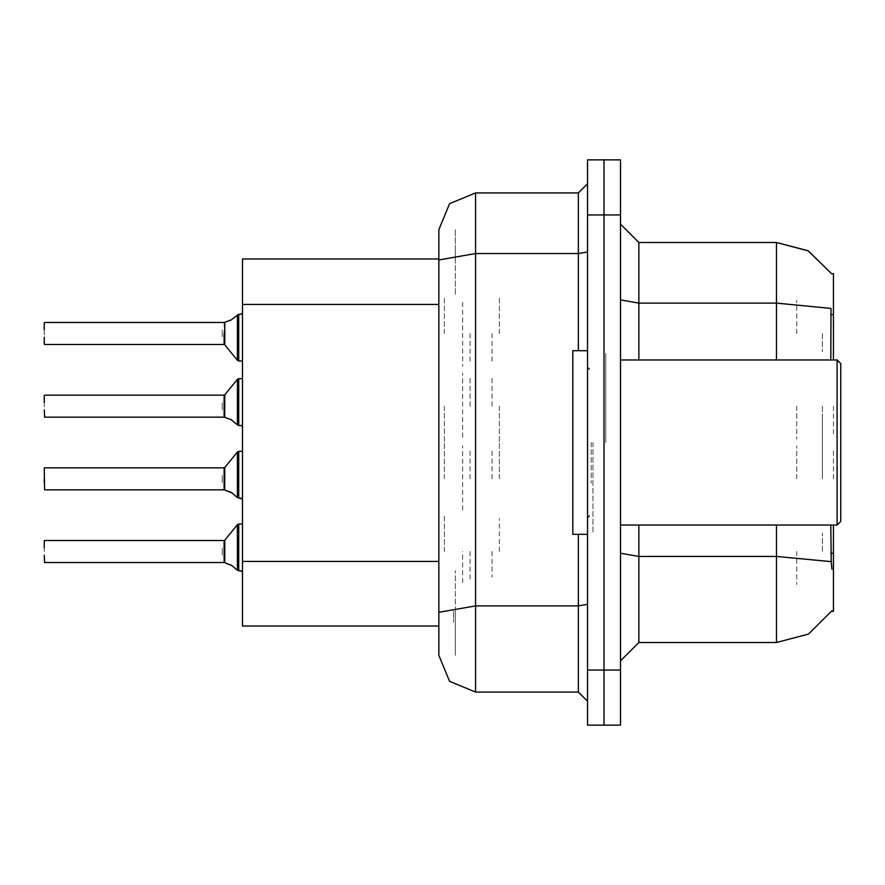 <?xml version="1.0" encoding="UTF-8"?>
<svg xmlns="http://www.w3.org/2000/svg" width="885" height="885" viewBox="0 0 885 885"><rect width="100%" height="100%" fill="white"/><g stroke="black" fill="none" stroke-linecap="round" stroke-linejoin="round"><path stroke-width="0.66" stroke-dasharray="4.42 3.32" d="M833.404 551.51L833.404 580.881L833.404 551.51M822.397 551.51L822.397 533.157L822.397 551.51M833.404 333.49L833.404 304.119L833.404 333.49M822.397 333.49L822.397 351.843L822.397 333.49M833.404 406.16L833.404 435.531L833.404 406.16M822.397 406.16L822.397 424.512L822.397 406.16M833.404 478.84L833.404 449.469L833.404 478.84M822.397 478.84L822.397 460.488L822.397 478.84M444.336 551.51L444.336 514.804L444.336 551.51M242.457 551.51L242.457 582.717L242.457 551.51M444.336 333.49L444.336 296.785L444.336 333.49M242.457 333.49L242.457 302.283L242.457 333.49M444.336 406.16L444.336 442.865L444.336 406.16M242.457 406.16L242.457 437.356L242.457 406.16M444.336 478.84L444.336 442.135L444.336 478.84M242.457 478.84L242.457 447.644L242.457 478.84M499.394 551.51L499.394 518.477M499.394 333.49L499.394 296.785L499.394 333.49M499.394 406.16L499.394 442.865L499.394 406.16M499.394 478.84L499.394 442.135L499.394 478.84M796.699 551.51L796.699 584.554L796.699 551.51M796.699 333.49L796.699 300.446L796.699 333.49M796.699 406.16L796.699 439.192L796.699 406.16M796.699 478.84L796.699 445.808L796.699 478.84M242.457 561.411L242.457 626.027M453.507 611.159L453.507 622.354L453.507 611.159M604.001 591.257L604.001 677.412L604.001 591.257M833.404 553.191L833.404 611.347M604.001 561.787L604.001 611.347L604.001 561.787M604.001 273.653L604.001 314.606L604.001 273.653M833.404 273.653L833.404 314.606M604.001 207.588L604.001 268.255L604.001 207.588M242.457 258.973L242.457 304.473M620.518 442.5L620.518 353.491L620.518 442.5M605.838 442.5L605.838 353.491L605.838 442.5M592.994 442.5L592.994 533.345L592.994 442.5M604.001 442.5L604.001 533.345L604.001 442.5M604.001 569.132L604.001 660.896L604.001 569.132M620.518 660.896L620.518 553.202L620.518 660.896M604.001 224.104L604.001 299.938L604.001 224.104M604.001 670.067L604.001 725.125M604.001 159.875L604.001 214.933M620.518 299.938L620.518 224.104L620.518 299.938M620.518 725.125L620.518 670.067M620.518 214.933L620.518 159.875M438.827 618.681L438.827 626.027M455.344 635.198L455.344 570.582L455.344 635.198M455.344 655.387L455.344 612.309L455.344 655.387M604.001 618.681L604.001 701.274L604.001 618.681M587.485 701.274L587.485 604.344L587.485 701.274M587.485 442.5L587.485 534.263L587.485 442.5M587.485 251.971L587.485 183.726L587.485 251.971M587.485 214.933L587.485 159.875M587.485 725.125L587.485 670.067M604.001 183.726L604.001 251.971L604.001 183.726M438.827 249.802L438.827 259.947M455.344 249.802L455.344 295.291L455.344 249.802M455.344 229.613L455.344 259.947L455.344 229.613M470.023 478.84L470.023 449.469L470.023 478.84M492.049 478.84L492.049 449.469L492.049 478.84M44.25 475.168L44.25 489.471L44.25 475.168M462.689 510.003L462.689 445.808L462.689 510.003M238.784 451.306L238.784 498.078M242.457 506.342L242.457 499.35L242.457 506.342M242.457 499.007L242.457 494.206L242.457 499.007M222.279 482.502L222.268 475.168L222.279 482.502M224.104 482.491L224.104 475.168L224.104 482.491M224.104 467.822L224.104 489.836M238.784 458.651L238.806 492.934L238.784 458.651M470.023 406.16L470.023 376.8L470.023 406.16M492.049 406.16L492.049 376.8L492.049 406.16M44.25 402.487L44.25 416.802M462.689 437.334L462.689 373.127L462.689 437.334M238.784 378.636L238.784 425.408M242.457 433.661L242.457 426.67L242.457 433.661M242.457 426.327L242.457 421.526L242.457 426.327M222.279 409.821L222.268 402.487L222.279 409.821M224.104 409.821L224.104 402.487L224.104 409.821M224.104 395.152L224.104 417.167M238.784 385.971L238.806 420.253L238.784 385.971M470.023 333.49L470.023 362.85L470.023 333.49M492.049 333.49L492.049 362.85L492.049 333.49M44.25 322.848L44.25 337.152M462.689 302.316L462.689 366.523L462.689 302.316M238.784 314.241L238.784 361.014M242.457 305.989L242.457 312.969L242.457 305.989M242.457 313.312L242.457 318.124L242.457 313.312M222.279 329.828L222.268 337.152L222.279 329.828M224.104 329.828L224.104 337.152L224.104 329.828M224.104 322.483L224.104 344.497M238.784 353.679L238.806 319.385L238.784 353.679M470.023 551.51L470.023 580.848M492.049 551.51L492.049 577.186M44.25 547.848L44.25 551.51M462.689 582.684L462.689 551.51M238.784 523.986L238.784 570.759M242.457 579.011L242.457 572.031L242.457 579.011M242.457 571.688L242.457 566.876L242.457 571.688M222.279 555.172L222.268 547.848L222.279 555.172M224.104 555.172L224.104 547.848L224.104 555.172M224.104 540.503L224.104 562.517M238.784 531.321L238.806 565.615L238.784 531.321M840.75 521.42L840.75 363.58M837.077 525.082L837.077 359.918M572.805 534.263L572.805 350.737M822.397 415.85L822.397 473.851L822.397 415.85M591.158 442.5L591.158 483.144L591.158 442.5M44.25 478.84L44.25 489.471"/><path stroke-width="1.33" d="M831.933 569.132L831.214 561.687L776.521 556.388L776.521 642.543L808.447 634.047L831.933 610.794L831.601 611.347L833.404 611.347L833.404 525.082M833.404 359.918L833.404 273.653L831.601 273.653L808.171 250.798L776.521 242.457L808.171 250.798L831.745 273.885L808.282 250.864L776.521 242.457L638.87 242.457L638.87 359.918M438.827 655.387L438.827 229.613L449.58 203.661L475.533 192.908L475.533 692.092L449.58 681.339L438.827 655.387L438.827 626.027L242.457 626.027L242.457 258.973L438.827 258.973M620.518 670.067L620.518 725.125L604.001 725.125L604.001 159.875L620.518 159.875L620.518 670.067L587.485 670.067L587.485 725.125L604.001 725.125M604.001 159.875L587.485 159.875L587.485 670.067M438.827 618.681L438.827 612.309L475.533 605.937L578.303 605.937L578.303 534.263M438.827 229.613L438.827 249.802M44.25 478.84L44.25 482.502M224.69 489.969L224.823 467.49L237.357 451.992L238.784 451.306L237.357 451.992L237.39 497.591L238.784 498.078L238.784 451.306L242.457 451.306M224.104 478.84L224.115 489.825L224.104 467.822L224.823 467.49M44.25 395.518L44.25 402.487M224.69 417.289L224.823 394.81L237.357 379.311L238.784 378.636L237.357 379.311L237.39 424.911L238.784 425.408L238.784 378.636L242.457 378.636M224.104 406.16L224.115 417.156L224.104 395.152L224.823 394.81M44.25 337.152L44.25 344.132M242.457 361.014L238.784 361.014L238.784 314.241L241.129 314.197M238.784 333.49L238.784 314.263L230.852 320.16L224.259 322.483L224.834 322.273L224.823 344.84L224.104 344.497L224.104 333.49M44.25 540.868L44.25 547.848M240.62 570.759L242.457 572.031L241.229 570.836L242.457 572.031L241.229 570.836L242.457 572.031L241.229 570.836L242.457 572.031L241.229 570.836L242.457 572.031L241.229 570.836L242.457 572.031L241.229 570.836L242.457 572.031L241.229 570.836L242.457 572.031L241.229 570.836L242.457 572.031L241.229 570.836L242.457 572.031L241.229 570.836L238.784 570.759L238.784 523.986L242.457 523.986M224.104 551.51L224.115 562.506L224.104 540.503L224.823 540.16L224.834 562.727L232.003 565.626L224.69 562.65M837.077 359.918L840.75 363.58L840.75 521.42L837.077 525.082L837.077 359.918L620.518 359.918M587.485 350.737L572.805 350.737L572.805 534.263L587.485 534.263M776.521 525.082L776.521 556.388L638.87 556.388L638.87 642.543L620.518 660.896M830.75 359.918L831.015 308.367L776.521 303.124L776.521 242.457L808.282 250.864L831.745 273.885M475.533 692.092L578.303 692.092L578.303 605.937L587.485 604.344M438.827 259.947L475.533 253.564L578.303 253.564L578.303 192.908L587.485 183.726M44.25 468.198L44.615 489.836L224.115 489.825M237.39 314.728L237.357 360.339L238.784 361.014L237.357 360.339L224.823 344.84M224.823 540.16L237.357 524.661L238.784 523.986L237.357 524.661L237.39 570.272L238.784 570.736L238.784 551.51M238.784 478.84L238.784 498.078L242.39 499.007M238.784 406.16L238.784 425.408L241.229 425.475L242.457 426.67M241.417 314.109L242.457 312.969L240.62 314.241M240.62 498.078L242.457 499.35L240.62 498.078M232.003 492.945L224.834 490.058L231.173 492.337L237.39 497.591M231.173 419.656L224.834 417.377L231.162 419.656L237.39 424.911M237.39 570.272L231.173 565.017M589.322 369.089L587.485 367.253M589.322 515.911L587.485 517.747M831.214 561.687L830.75 525.082M776.521 642.543L638.87 642.543M638.87 242.457L620.518 224.104L638.87 242.457M475.533 192.908L578.303 192.908M587.485 701.274L578.303 692.092M224.115 417.156L44.615 417.167L44.25 409.832M224.115 322.494L44.615 322.483M44.25 329.817L44.25 322.848M224.834 322.273L231.173 319.983M224.115 562.506L44.615 562.517L44.25 555.183M833.404 553.191L830.75 553.191M833.404 314.606L830.75 314.606M438.827 304.473L242.457 304.473M438.827 561.411L242.457 561.411M776.521 359.918L776.521 303.124L638.87 303.124L620.518 299.938M620.518 214.933L587.485 214.933M638.87 525.082L638.87 556.388L620.518 553.202M578.303 350.737L578.303 253.564L587.485 251.971M44.615 467.822L224.104 467.822M44.615 395.152L224.104 395.152M44.615 344.497L224.104 344.497M44.615 540.503L224.104 540.503M620.518 525.082L837.077 525.082M238.784 451.306L237.357 451.992M238.784 361.014L237.357 360.339M238.784 378.636L237.357 379.311L238.784 378.636M238.784 523.986L237.357 524.661L238.784 523.986"/></g></svg>
